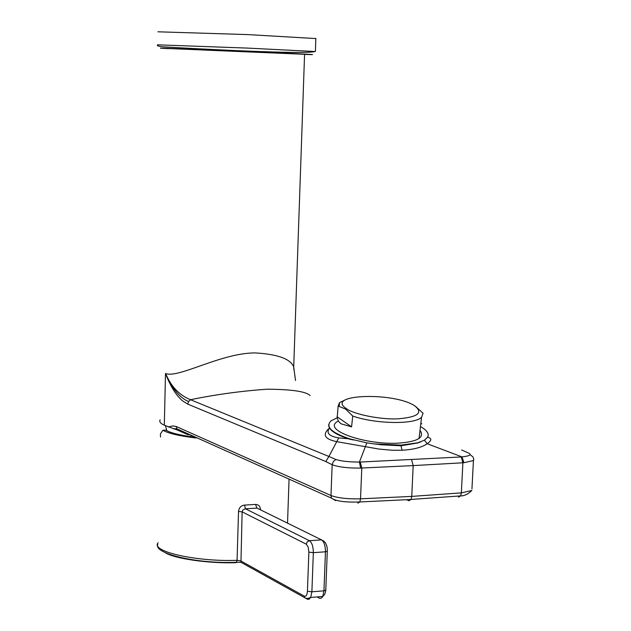 <?xml version="1.0" encoding="UTF-8"?>
<svg xmlns="http://www.w3.org/2000/svg" width="631" height="631" viewBox="0 0 631 631"><rect width="100%" height="100%" fill="white"/><g stroke="black" fill="none" stroke-linecap="round" stroke-linejoin="round"><path stroke-width="0.95" d="M337.135 417.817L331.149 420.759C325.068 426.674 331.314 432.724 349.889 438.908L366.824 442.852L374.199 443.924L401.079 445.115L417.738 442.804L424.411 440.201L427.637 437.188L428.173 435.398L427.897 436.628M420.459 426.548C425.767 429.537 428.339 432.487 428.173 435.398M329.429 427.976C326.014 433.008 329.114 436.313 338.737 437.906L349.889 438.908M328.719 424.513C328.294 429.75 335.337 434.664 349.85 439.247L353.628 439.988M461.608 450.006L468.344 452.932C471.988 454.659 469.874 455.984 461.995 456.899L427.163 443.719C421.958 447.403 413.597 449.572 402.081 450.234L392.096 450.25L378.852 449.043L336.702 441.653C324.634 439.144 322.118 434.704 329.169 428.331M424.411 440.201L427.163 443.719C431.588 440.643 431.99 438.569 428.378 437.496L427.66 437.173M304.568 54.29L168.422 48.532M461.214 456.954L461.995 456.899L463.935 462.712L462.894 462.783L461.214 456.954L360.285 462.042L361.8 468.021L360.664 468.06C348.336 468.249 338.831 467.137 332.166 464.724L333.31 461.577L335.866 459.486C341.41 461.19 349.258 462.05 359.425 462.066L360.285 462.042M417.738 442.804L401.079 445.115L380.043 444.721L401.008 445.794L402.081 450.234M421.035 441.755L417.722 442.97L401.008 445.794M380.059 444.555L374.199 443.924M176.838 428.859L178.336 430.445L164.32 425.184L165.496 373.52L167.215 376.959C172.452 387.962 180.214 395.55 190.499 399.715C215.715 394.525 241.279 391.015 267.181 389.201C291.83 389.382 306.138 391.512 310.089 395.59M338.737 437.906L328.901 456.473L335.866 459.486M366.824 442.852L359.425 462.066L360.664 468.06M325.817 461.553L328.901 456.473L190.499 399.715L188.559 401.537C180.427 398.145 173.225 389.895 166.947 376.778L167.144 377.583C171.664 388.215 176.814 395.984 182.596 400.898L187.793 404.124L325.817 461.553L332.166 464.724L330.975 495.516C338.003 498.056 347.855 499.16 360.522 498.821L361.8 468.021L413.179 465.607L411.751 496.4L461.356 492.874L471.878 490.453C468.099 494.136 464.353 495.95 460.654 495.903L461.356 492.874L462.894 462.783L413.179 465.607L411.578 459.707M463.935 462.712L473.431 460.543L471.949 488.978M470.537 454.919L472.974 456.986L473.715 458.563L473.431 460.543L473.739 459.589M165.496 373.52C178.612 378.639 220.937 352.863 255.208 352.918C277.774 354.251 290.615 358.936 293.715 366.974L293.904 369.805M165.503 373.544L166.955 377.133M331.512 498.143L176.798 428.788L176.286 426.524L330.975 495.516L331.52 498.151C336.015 501.219 345.449 502.489 359.828 501.96L360.522 498.821L411.751 496.4L411.065 499.468M411.041 499.507L408.935 500.714L406.545 499.705M164.32 425.184C160.463 423.496 159.075 421.713 160.148 419.852M190.404 434.893L187.533 434.578L178.336 430.445M190.767 435.603L192.384 435.776M414.969 406.017C423.298 412.863 417.754 417.123 398.327 418.795C381.581 419.883 353.51 414.354 346.364 408.612C324.16 394.123 394.359 391.78 414.969 406.017M338.145 406.033L345.591 409.085L352.729 416.034L351.585 426.848L340.953 423.787L338.366 421.169L337.151 417.927L338.145 406.033L339.533 402.633L346.403 399.32M415.624 406.435L423.085 413.25L421.54 417.336C414.149 424.852 374.609 423.874 352.729 416.034M337.033 416.72L351.585 426.848M420.845 423.243L421.839 423.89M258.978 509.099L256.967 508.105L245.104 508.823L242.935 509.943L242.13 511.875L306.264 544.159L307.242 541.792L309.419 540.688L245.451 508.799L244.552 505.084L255.547 504.437L256.967 508.105L321.502 539.868L309.419 540.688C311.974 542.605 313.284 546.596 313.347 552.661L325.454 551.802L327.331 551.1M255.547 504.437C258.655 504.548 260.303 506.354 260.493 509.848M164.857 552.393C173.32 558.616 209.76 563.767 236.278 562.663L237.067 560.336L238.534 511.394C238.96 507.718 240.971 505.62 244.552 505.084M196.115 438.001C179.385 435.989 168.311 433.402 162.901 430.247L160.416 433.986L160.534 437.031M162.901 430.247L165.819 430.129C170.441 432.898 179.906 435.24 194.214 437.149M315.855 38.57L248.109 34.602L157.924 31.802M420.017 430.374C424.923 437.48 417.651 441.739 398.216 443.151C365.349 445.068 321.96 430.042 337.585 421.453M458.437 497.149L460.654 495.911M188.559 401.537L187.793 404.124M335.708 500.651L331.543 498.198M411.033 499.492L359.844 501.953L357.816 503.183M176.286 426.524L172.839 425.917L168.327 426.99M317.007 596.934L319.783 598.393L321.597 597.983L322.741 596.469L323.955 590.829L325.825 590.064M307.431 591.255L308.875 552.141L313.347 552.661L311.888 591.799L310.704 597.399L309.316 599.127L307.762 599.379L304.686 597.715L304.363 596.177C306.082 596.705 307.108 595.065 307.431 591.255L311.888 591.799L323.955 590.829L325.454 551.802C325.399 545.76 324.082 541.777 321.502 539.868L324.042 541.303L325.58 542.983L326.897 546.336L327.339 549.633L325.762 590.853L324.649 594.457L322.741 596.469L310.681 597.447L307.802 598.448L305.68 598.235L240.955 562.292L236.791 562.292C194.884 564.067 153.585 553.056 157.774 544.663M238.534 511.394L242.13 511.875L240.955 562.292M158.168 542.763C149.855 551.265 196.02 561.898 237.067 560.336L240.648 560.849L304.363 596.177M306.264 544.159L308.212 547.093L308.875 552.141M315.863 38.333L315.397 51.395C307.597 54.873 189.213 48.429 163.24 46.828C158.31 46.308 156.449 45.637 157.64 44.825L247.675 48.098L315.09 51.513M168.422 48.658C158.712 48.145 157.782 48.011 165.622 48.248L267.757 52.365C304.726 53.99 323.766 55.055 305.562 54.44L304.568 54.408M427.637 437.188L428.039 436.266M295.537 380.548L293.707 366.982L304.576 54.211M460.662 495.887L411.089 499.444M176.806 428.804L173.131 428.733M339.162 406.238L339.533 402.633M419.055 438.577L421.54 417.336M289.037 479.71L287.531 523.146M166.821 430.697L165.448 425.696"/></g></svg>
